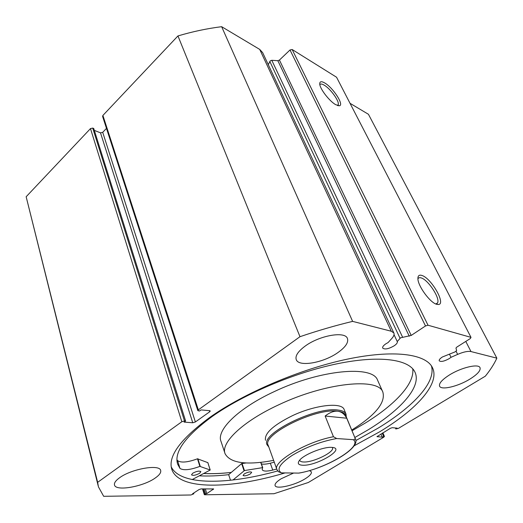 <?xml version="1.0" encoding="UTF-8"?>
<svg xmlns="http://www.w3.org/2000/svg" width="523" height="523" viewBox="0 0 523 523"><rect width="100%" height="100%" fill="white"/><g stroke="black" fill="none" stroke-linecap="round" stroke-linejoin="round"><path stroke-width="0.78" d="M346.272 416.877L345.997 414.007L344.121 409.483C341.748 402.024 315.434 404.809 292.52 415.635C273.222 425.206 264.213 433.423 265.501 440.294M377.789 380.659L377.554 380.129C372.742 365.08 320.194 369.571 273.875 391.786C237.913 408.45 216.104 430.337 221.033 441.471L224.975 453.356M351.724 430.037C375.462 415.216 385.83 402.547 382.829 392.021C378.253 377.449 325.515 382.535 278.752 404.789C242.463 421.499 220.32 443.086 225.132 453.82C230.44 463.221 246.608 465.411 273.627 460.384M203.8 473.472C212.135 473.903 221.307 473.55 231.316 472.4M302.712 465.235C298.13 464.993 297.129 463.273 299.718 460.083C304.432 454.291 323.652 446.642 331.66 447.381L332.066 447.407C346.481 448.316 316.775 466.098 302.712 465.235M299.718 460.083L299.823 460.502C300.235 461.423 301.496 461.92 303.601 461.992C313.14 462.652 335.014 451.892 332.445 447.721L332.268 447.427M345.631 415.334L345.533 415.092C344.572 413.02 341.97 411.732 337.721 411.228C315.853 407.613 261.18 434.848 268.234 445.387L276.876 469.432M345.997 414.007C345.017 411.889 342.369 410.568 338.041 410.052C315.742 406.306 259.938 434.123 267.155 444.903L268.802 446.969M333.458 436.744L336.701 438.536C321.115 441.373 306.256 447.002 292.135 455.422C279.7 463.764 276.144 469.582 281.452 472.864L278.511 471.759L276.955 469.641C272.091 462.084 306.641 441.543 333.458 436.744L325.143 416.027C329.745 412.431 333.936 410.836 337.721 411.228C341.48 411.699 344.474 414.026 346.716 418.21L355.398 438.902L345.533 415.092M281.452 472.864L298.64 473.106C325.764 468.843 363.492 446.328 353.228 439.666C354.378 439.941 354.98 439.477 355.025 438.267M355.398 438.902C360.896 448.316 326.143 468.131 299.869 472.936L298.64 473.106M336.701 438.536L353.228 439.666M325.143 416.027L346.716 418.21M232.996 479.983L244.45 470.556L262.553 467.66L262.213 469.706C263.252 471.393 266.769 471.517 272.751 470.085L276.726 469.007M230.499 480.264L228.656 474.668L241.633 463.607L246.17 462.953M250.373 473.91C246.856 475.74 244.418 476.244 243.064 475.433L244.378 473.838C247.909 472.001 250.347 471.491 251.7 472.302L250.373 473.91M199.603 473.289C195.765 475.302 193.065 475.812 191.503 474.832L192.745 473.204C196.596 471.184 199.296 470.661 200.858 471.648L199.603 473.289M270.306 463.234L274.268 462.169M352.031 430.782L365.178 423.12C394.865 404.802 414.929 383.719 412.712 368.767M354.823 437.516L368.042 429.88C401.043 409.784 422.192 386.36 414.791 371.794C408.646 359.321 379.561 355.012 337.054 363.805C294.626 372.572 243.646 394.172 212.168 416.498C185.345 436.274 173.832 452.153 177.637 464.143L179.971 468.418C183.488 470.648 190.124 469.974 199.871 466.392L210.22 470.014L192.203 479.584M176.931 459.71L177.63 460.678L179.971 468.418L177.637 460.678C181.161 462.979 187.777 462.358 197.485 458.802L207.827 462.639M272.751 470.085L270.306 463.228C266.403 464.189 263.442 464.424 261.408 463.921M268.279 64.662L270.195 60.93L271.79 60.302L277.837 60.694L279.432 60.067L411.209 335.433L400.579 337.812L397.264 341.545C397.67 342.683 396.637 344.108 394.159 345.821C388.635 348.946 384.823 349.704 382.718 348.102C382.313 346.984 383.333 345.579 385.771 343.873L388.112 342.539L391.89 338.388C393.852 336.191 394.499 334.38 393.832 332.942L391.289 331.242L259.715 49.41L262.651 52.633M279.432 60.067L290.017 49.973L292.148 49.502L428.017 325.221L471.001 337.368L470.36 338.525L456.782 347.128L455.964 348.07L456.631 350.567L455.147 351.861L442.386 356.987C439.954 358.588 438.908 359.876 439.255 360.844C440.994 362.053 444.334 361.301 449.277 358.582L451.029 357.307L457.651 354.378C463.476 351.907 467.922 350.966 470.981 351.561L496.85 358.157C494.176 364.008 490.332 370.016 485.311 376.187L398.369 428.409L395.833 428.971L397.205 428.147L392.27 427.683L390.328 428.311L376.998 436.653L382.248 437.136L384.222 436.378L382.718 432.907M422.054 275.51C431.259 278.288 445.936 303.7 438.653 304.51L436.607 304.301C430.043 302.621 417.884 285.957 417.91 278.72C417.844 275.628 419.23 274.555 422.054 275.51M435.803 303.987L437.516 302.961C440.458 298.613 428.435 280.086 421.381 277.981C419.734 277.399 418.609 277.641 418.014 278.713L417.916 278.916M324.77 82.987C333.053 87.661 344.291 104.986 339.473 105.764L335.74 104.698C329.497 101.305 319.88 88.851 319.743 83.994C319.671 81.359 321.344 81.026 324.77 82.987M338.113 104.881L337.4 105.509L338.113 104.881C340.002 101.978 330.686 88.812 324.182 85.144C321.893 83.798 320.455 83.667 319.854 84.733M231.277 472.432C221.262 473.583 212.083 473.943 203.735 473.505M228.656 474.668C217.986 475.91 208.213 476.296 199.335 475.819M431.403 365.845C436.404 382.346 412.856 407.057 378.051 428.167L355.81 440.575M277.706 470.942C227.61 484.939 180.272 485.697 171.237 466.849M285.081 472.916C231.153 489.057 178.925 490.535 171.825 469.425C167.687 456.501 180.304 439.189 209.671 417.491C244.176 392.982 300.359 369.029 347.03 359.216C393.793 349.364 425.539 353.94 432.305 367.342C440.686 383.49 416.432 409.646 379.62 431.821L354.032 445.864M155.253 478.002C143.354 486.658 115.668 491.6 114.498 484.971C114.007 482.977 115.688 480.578 119.538 477.787C131.502 468.804 159.829 463.966 160.672 470.471C161.202 472.596 159.397 475.106 155.253 478.002M309.511 470.576L311.342 471.831C311.839 473.609 309.721 475.963 304.987 478.891C294.724 485.331 276.111 489.593 275.105 485.599C274.614 483.906 276.634 481.624 281.165 478.754L293.619 473.034M337.865 352.607C323.574 362.805 298.908 367.231 296.286 359.726C294.979 355.986 297.96 351.423 305.229 346.043C319.553 335.446 344.951 331.007 347.383 338.361C348.763 342.375 345.585 347.122 337.865 352.607M469.844 379.136C458.161 386.386 441.334 390.42 439.621 386.242C438.666 383.542 441.915 379.803 449.355 375.017C461.103 367.571 478.382 363.459 479.996 367.604C480.931 370.467 477.545 374.311 469.844 379.136M292.148 49.502L336.55 77.227L471.001 337.368M350.024 103.299L368.44 114.289L496.85 358.157M98.147 485.704L26.15 196.753L90.486 128.593L92.721 128.083L184.501 420.93L185.613 421.015L184.089 422.107L192.752 422.767L100.508 132.835L94.336 130.39M185.613 421.015L93.735 128.488L92.721 128.083M100.508 132.835L102.711 132.326L195.373 421.969L209.743 411.751L209.383 410.673M106.476 128.39L102.711 132.326M102.9 115.439L198.341 409.855L197.838 410.627L102.606 116.439L102.9 115.439L177.951 35.937C192.621 31.583 207.186 28.504 221.647 26.693L259.715 49.41M198.341 409.855L299.986 336.694C317.958 330.595 335.505 325.489 352.62 321.377L391.289 331.242M197.838 410.627L199.531 411.026L201.094 409.901L209.697 410.699L210.253 410.98L209.743 411.751M195.373 421.969L192.752 422.767M184.501 420.93L181.834 421.734L90.486 128.593M203.074 488.874L204.715 494.137L206.807 493.601L213.659 488.953L201.159 488.894L199.028 489.574L192.549 493.79L193.863 493.777L190.928 494.987L103.672 496.307L98.429 486.835L97.644 482.337L181.834 421.734M204.715 494.137L204.316 494.627L204.768 494.778L273.967 493.732L308.354 482.481L383.889 437.11L384.222 436.378M428.017 325.221L425.5 325.966L290.017 49.973M411.209 335.433L425.5 325.966M97.644 482.337L26.15 196.753M177.951 35.937L299.986 336.694M352.62 321.377L221.647 26.693M395.833 428.971L395.388 427.977M382.248 437.136L380.894 434.005M383.594 436.332L382.241 433.194M205.532 493.614L204.048 488.868M206.807 493.601L205.323 488.861M193.863 493.777L193.654 493.078M451.029 357.307L449.473 354.176M397.16 341.375L394.035 334.7M244.045 470.72L241.633 463.607M210.174 469.987L207.801 462.554M200.257 466.339L197.871 458.749M199.871 466.392L197.485 458.802M262.553 467.66L260.689 462.358M244.45 470.556L242.031 463.45M262.696 467.654L260.833 462.345L262.729 467.68M400.036 338.257L269.816 61.439M470.981 351.561L465.79 341.421M377.09 436.398L377.246 436.757M213.253 489.456L213.044 488.802M457.651 354.378L456.108 351.306M271.79 60.302L402.527 337.047M409.267 336.197L277.837 60.694M377.554 380.129L382.829 392.021M177.637 464.143L177.434 463.45M210.22 470.014L207.847 462.58M436.208 303.941L438.653 304.51M337.525 105.554L339.473 105.764M435.914 304.04L437.516 302.961M171.825 469.425L171.603 468.673M382.869 432.815L384.457 436.483M204.316 494.627L202.525 488.881M393.832 332.942L262.546 52.411"/></g></svg>
